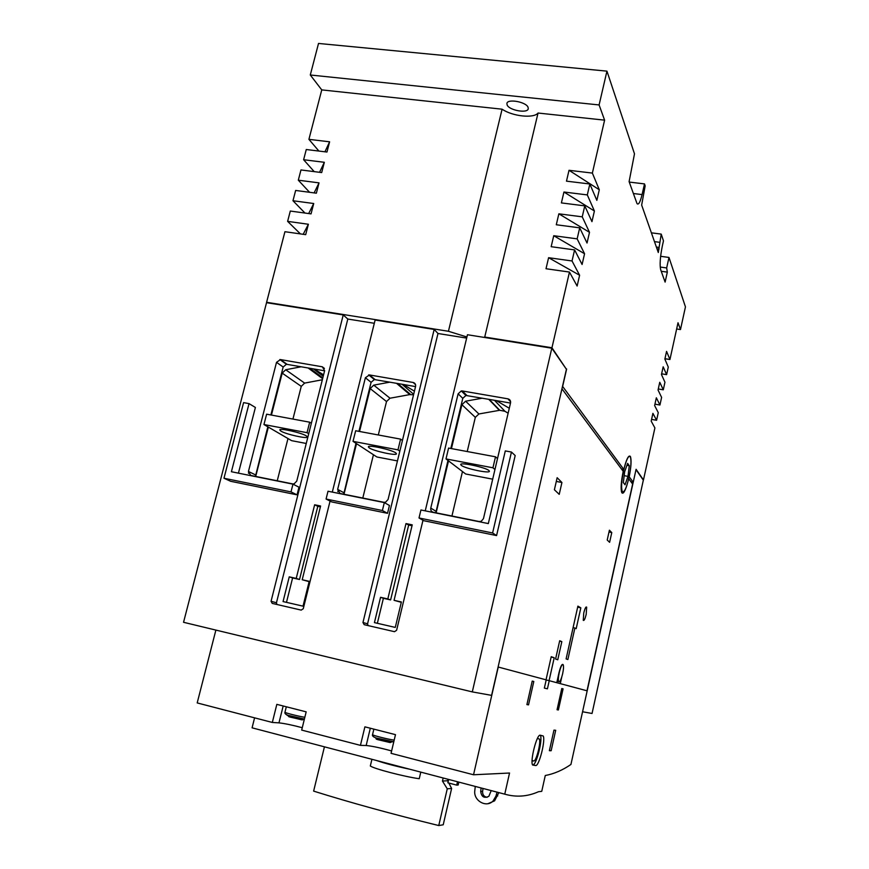<?xml version="1.0" encoding="UTF-8"?>
<svg xmlns="http://www.w3.org/2000/svg" width="869" height="869" viewBox="0 0 869 869"><rect width="100%" height="100%" fill="white"/><g stroke="black" fill="none" stroke-linecap="round" stroke-linejoin="round"><path stroke-width="1.3" d="M302.26 727.711C292.429 725.104 284.674 723.486 278.971 722.867L272.323 722.454L276.831 704.357L306.17 711.852L301.684 730.09L360.439 745.363L364.893 726.842L395.482 734.653L391.05 753.325L473.54 774.768L498.252 667.034L546.21 679.873L544.352 688.096L547.416 688.835L549.251 680.688L587.183 690.833L633.197 482.252L630.992 481.839M272.323 722.454L197.198 702.923L215.881 630.09M555.584 659.028L559.69 640.735L561.83 641.637L557.757 659.788L555.584 659.028M586.184 614.437C585.043 619.021 584.077 620.987 583.273 620.325L583.751 613.036C584.891 608.441 585.869 606.486 586.662 607.149L586.184 614.437M580.829 607.844L576.19 628.656L574.887 628.015L567.859 659.549L566.099 658.908L577.896 606.127L580.829 607.844L577.657 607.159M546.036 679.819L551.228 656.692L554.216 657.757L549.078 680.644M556.768 682.697L559.017 672.639C560.614 666.338 561.971 663.655 563.09 664.579L563.101 664.6M561.743 677.114L560.288 683.642M628.711 478.754L632.632 484.055L586.999 690.79M626.918 485.217C624.768 491.821 623.073 494.32 621.824 492.69C620.575 489.117 621.042 482.013 623.203 471.346L561.939 388.812M554.4 489.758L557.148 477.711L561.928 482.501L559.223 494.352L554.4 489.758M607.214 540.029L609.397 530.199L611.776 532.588L609.614 542.321L607.214 540.029M573.095 627.624L574.887 628.015M551.152 657.051L554.216 657.757M559.593 641.137L561.83 641.637M556.301 481.437L561.928 482.501M608.995 532.034L611.776 532.588M621.476 469.021L623.801 469.445C626.44 459.06 628.635 454.726 630.373 456.431C631.578 459.831 631.198 466.62 629.21 476.788L633.229 482.252L636.086 469.293L643.462 479.949L654.9 427.917L651.196 421.139L652.912 413.351L656.584 420.27L658.267 412.634L654.629 405.562L656.345 397.785L659.94 405.008L661.613 397.405L658.05 390.029L659.756 382.273L663.286 389.801L664.948 382.208L661.461 374.539L663.166 366.805L666.621 374.637L668.283 367.066L664.861 359.093L666.566 351.391L669.945 359.505L678.016 322.757L680.481 329.557L685.456 306.876L668.989 257.441L666.664 267.945L667.327 272.127L665.111 282.099L660.733 269.868C659.582 264.947 660.136 256.887 662.395 245.688L663.471 240.854L661.222 234.109L658.3 252.521L641.659 205.095L645.156 185.868L644.505 183.902L642.082 194.591C640.214 202.205 638.53 205.203 637.02 203.585L629.102 181.643L634.489 153.835L606.942 71.139L599.099 104.943L310.287 74.995L321.758 89.898L308.919 139.344L329.612 141.81L326.972 152.042L306.268 149.522L303.618 159.733L324.333 162.297L321.693 172.573L300.967 169.955L298.306 180.198L319.032 182.87L316.381 193.19L295.645 190.452L292.972 200.739L313.72 203.52L311.048 213.883L290.3 211.048L287.617 221.367L308.376 224.256L305.692 234.652L284.934 231.708L266.598 302.293L448.437 331.274L502.086 109.19L321.758 89.898M562.525 386.281L623.801 469.445M592.365 173.083L599.295 189.757L596.851 200.37L589.834 183.989L566.479 181.154L569.021 170.302L592.365 173.083L604.607 120.15L599.099 104.943M587.314 194.917L594.407 211.004L591.952 221.649L584.772 205.866L561.396 202.911L563.948 192.016L587.314 194.917L589.834 183.989M582.241 216.837L589.497 232.327L587.031 243.027L579.699 227.841L556.29 224.756L558.854 213.817L582.241 216.837L584.772 205.866M577.146 238.856L584.565 253.748L582.089 264.491L574.594 249.903L551.163 246.698L553.738 235.716L577.146 238.856L579.699 227.841M572.03 260.972L579.612 275.256L577.125 286.042L569.467 272.062L546.014 268.738L548.6 257.702L572.03 260.972L574.594 249.903M604.607 120.15L538.041 113.035L484.728 337.053L551.956 347.763L569.467 272.062M551.956 347.763L566.175 368.912M562.667 386.303L566.642 368.988M667.327 272.127L661.233 271.28M666.664 267.945L660.223 267.055M660.614 256.301L668.989 257.441M629.254 182.077L644.505 183.902M659.071 249.099L657.007 248.827M658.952 247.415L656.388 247.068M659.397 242.277L654.476 241.625M651.392 232.827L661.222 234.109M310.287 74.995L318.521 43.45L606.942 71.139M507.138 105.03L506.899 103.444C507.453 98.523 526.027 101.847 528.048 107.245L528.254 108.755C527.635 113.654 509.353 110.417 507.138 105.03M628.95 477.678C631.079 467.283 631.524 460.309 630.297 456.757C628.493 455.095 626.277 459.668 623.638 470.477C621.509 480.948 621.053 487.943 622.269 491.452C624.116 493.049 626.343 488.465 628.95 477.678M624.637 471.834L627.614 463.383L629.275 465.73L627.994 476.375L625.05 484.793L623.355 482.599L624.637 471.834M627.994 476.375L624.181 475.669M629.275 465.73L626.94 465.306M267.261 302.814L266.598 302.293M300.435 233.913L287.617 221.367M304.976 213.046L292.972 200.739M309.57 192.288L298.306 180.198M314.209 171.627L303.618 159.733M318.901 151.065L308.919 139.344M676.658 328.971L680.481 329.557M538.041 113.035C533.74 118.673 512.471 116.348 502.086 109.19M669.945 359.505L664.948 358.723M666.621 374.637L661.613 373.822M663.286 389.801L658.278 388.975M659.94 405.008L654.933 404.172M656.584 420.27L651.576 419.412M484.728 337.053L484.098 337.4M466.914 336.987L448.437 331.274M569.021 170.302L599.295 189.757M324.941 151.793L329.612 141.81M563.948 192.016L594.407 211.004M319.553 172.301L324.333 162.297M558.854 213.817L589.497 232.327M314.133 192.885L319.032 182.87M553.738 235.716L584.565 253.748M308.68 213.557L313.72 203.52M548.6 257.702L579.612 275.256M303.194 234.304L308.376 224.256M636.01 469.629L643.332 480.188L592.05 713.471L582.567 711.765M473.54 774.768L509.538 773.03L504.759 794.168C516.273 797.427 527.516 796.612 538.487 791.724L541.745 791.344L545.276 775.517C554.074 773.866 562.623 770.184 570.933 764.459L587.183 690.833M562.645 673.725C563.579 669.282 563.764 666.306 563.221 664.785C562.124 663.883 560.787 666.512 559.234 672.682C558.3 677.136 558.104 680.123 558.658 681.633C559.766 682.513 561.092 679.884 562.645 673.725M306.257 443.472L291.647 440.67L263.948 424.539L307.029 432.675L309.679 422.193L266.62 414.176L263.948 424.539M397.448 460.928L376.885 456.985L353.02 441.365L397.969 449.86L400.587 439.127L355.66 430.752L353.02 441.365M492.69 479.167L465.654 473.985L445.993 458.93L492.94 467.794L495.515 456.812L448.589 448.067L445.993 458.93M330.068 501.076L303.27 608.724L301.217 610.103L272.214 603.39L271.063 601.283L343.233 314.926L266.533 302.694L183.544 622.291L472.301 691.898L491.593 695.374L566.425 369.282L551.804 348.197L467.457 334.739L425.245 510.853M508.126 413.188L504.965 411.309L499.762 410.277L478.884 413.97L475.321 417.359L467.218 451.532M462.471 471.552L451.934 516.034M450.815 448.48L462.786 398.328L465.936 395.482L496.395 400.62L509.277 408.256M496.395 400.62L510.494 403.064M436.119 512.84L448.523 460.863M451.445 448.6L461.917 404.704L465.61 401.196L482.338 398.176M435.825 512.786L447.969 460.44M343.233 314.926L347.806 319.042L374.311 323.29M332.306 492.093L375.126 320.02L434.174 329.438L437.987 333.5L466.653 338.095M368.054 625.571L367.565 623.823L437.987 333.5M387.813 598.937L405.997 523.572L412.232 524.854L394.07 600.327L401.38 601.967L395.276 627.418L374.43 622.617L380.546 597.307L387.813 598.937L390.615 599.925L383.392 598.306L377.352 623.29M405.997 523.572L408.669 525.028L390.615 599.925M394.07 600.327L401.293 602.315M412.015 525.712L408.669 525.028M276.896 604.476L276.451 602.771L347.806 319.042M338.313 489.725L337.824 491.658M296.22 578.406L314.643 504.78L320.607 506.008L302.206 579.742L309.201 581.318L303.02 606.16L283.055 601.565L289.258 576.842L296.22 578.406L299.523 579.493L292.603 577.95L286.477 602.358M314.643 504.78L317.804 506.323L299.523 579.493M302.206 579.742L309.125 581.654M320.4 506.855L317.804 506.323M380.546 597.307L383.392 598.306M289.258 576.842L292.603 577.95M413.535 394.819L409.766 394.602L389.996 398.219L386.52 401.543L378.308 434.978M373.442 454.737L362.797 498.046M358.94 431.372L371.085 382.349L374.322 379.547L403.335 384.478L414.426 391.18M403.335 384.478L415.545 386.596M343.994 494.255L356.529 443.657M359.538 431.48L370.172 388.584L373.757 385.141L389.866 382.143M343.711 494.2L355.986 443.309M248.871 471.65L248.447 473.268M322.345 379.753L304.639 383.099L301.261 386.357L292.94 419.075M287.987 438.541L277.244 480.785M270.867 414.969L283.164 367.022L286.433 364.274L314.133 369.01L323.583 374.832M314.133 369.01L324.593 370.824M255.703 476.44L268.358 427.103M271.443 415.067L282.197 373.127L285.695 369.749L301.217 366.761M255.432 476.386L267.826 426.798M510.537 402.912L483.446 518.663L481.241 521.291L479.145 521.519L433.327 512.275C431.317 511.645 430.47 510.255 430.774 508.083L458.115 393.82L461.298 390.941L462.308 390.963L507.898 398.828C509.94 399.403 510.82 400.761 510.537 402.912M415.578 386.444L388.063 499.501L385.564 502.206L383.892 502.304L340.04 493.462L337.65 489.366L365.382 377.743L369.444 374.941L413.112 382.469C415.056 383.023 415.882 384.348 415.578 386.444M324.637 370.672L296.742 481.154L294.059 483.881L292.712 483.903L250.696 475.43L248.447 471.454L276.516 362.33L280.459 359.581L322.312 366.805L324.637 370.672M422.986 520.27L396.612 630.286L394.493 631.687L364.198 624.681L362.96 622.508L434.174 329.438M472.301 691.898L551.804 348.197M511.45 452.043L515.187 455.562L496.579 535.576L423.768 520.716L419.01 517.978L492.604 532.969L511.45 452.043L505.291 450.913L488.324 523.583L420.933 509.984L419.01 517.978M292.972 484.152L298.979 487.183L297.046 494.841L291.006 491.897L292.972 484.152L231.404 471.737L249.034 403.629L255.399 407.463L238.432 473.149M297.046 494.841L230.643 481.285L223.974 478.243L291.006 491.897M384.326 502.597L389.431 505.476L387.531 513.318L331.762 501.934L326.071 499.045L382.393 510.516L384.326 502.597L328.015 491.235L326.071 499.045M387.531 513.318L382.393 510.516M249.034 403.629L243.592 402.619L223.974 478.243M492.604 532.969L496.579 535.576M280.893 431.1L279.775 429.949C279.525 427.798 301.673 432.773 306.399 435.934L307.42 437.02C307.572 439.127 285.923 434.294 280.893 431.1M308.712 433.718L307.029 432.675M311.352 423.268L309.679 422.193M369.151 447.839L368.347 446.862C368.087 444.548 391.713 449.729 395.753 452.879L396.46 453.792C396.601 456.073 373.507 451.033 369.151 447.839M399.827 451.163L397.969 449.86M402.423 440.474L400.587 439.127M461.211 465.295L460.7 464.513C460.429 462.015 485.771 467.424 488.975 470.563L489.421 471.291C489.551 473.757 464.774 468.478 461.211 465.295M494.95 469.488L492.94 467.794M497.502 458.571L495.515 456.812M546.188 679.96L549.251 680.688M504.759 794.168L252.086 727.831L254.584 717.848M339.779 750.849L338.682 750.566M401.402 767.034L388.074 763.525M366.533 757.877L353.346 754.411M399.121 766.469L382.86 762.167M458.832 782.111L458.159 785.022L456.725 785.131L457.507 781.763M456.725 785.131L447.883 782.795L448.654 779.439M491.137 790.812L488.867 796.297C484.272 798.546 481.556 796.971 480.709 791.55L481.1 787.955M475.267 786.423L474.811 790.562C473.257 800.621 486.282 808.159 493.027 801.033L495.938 796.123L497.014 792.354M498.741 792.8L494.602 800.827L488.096 803.629M483.034 788.465L482.599 791.377C482.458 794.733 483.968 796.721 487.107 797.329M408.712 768.946C396.014 766.23 385.586 763.493 377.45 760.744M409.896 769.261C396.09 766.339 384.891 763.395 376.277 760.44M447.969 779.254L447.633 780.742L442.451 781.057L443.168 777.994M447.633 780.742L448.132 781.709M448.828 783.045L451.619 788.455L447.263 788.813L442.451 781.057M451.619 788.455L443.223 824.779L438.758 825.55L447.263 788.813M371.921 759.289L370.324 765.969C373.703 768.696 404.411 776.712 419.238 778.722L420.792 772.117M324.43 746.819L313.633 791.116C350.326 802.619 392.028 814.09 438.758 825.55M503.216 793.755L485.087 788.998M532.067 760.983L533.751 760.962C536.303 761.472 541.235 741.92 539.312 738.976L537.422 738.444M535.728 765.556L532.578 765.002C529.96 760.94 536.846 734.055 540.181 735.207L543.19 735.978C545.732 739.921 539.138 766.154 535.728 765.556L532.882 764.839C536.325 765.448 542.929 739.226 540.355 735.283L540.322 735.217M528.526 704.878L526.907 704.596L532.219 681.09L533.805 681.492L528.526 704.878L526.929 704.487M558.376 709.973L557.051 709.745L561.787 688.53L563.09 688.856L558.376 709.973L557.072 709.658M551.152 750.729L549.371 750.686L553.955 730.123L555.704 730.286L551.152 750.729L549.458 750.305M532.208 681.122L533.805 681.492M561.787 688.541L563.09 688.856M391.615 750.957C380.818 747.937 372.334 746.123 366.164 745.504L360.439 745.363M386.759 732.426L377.494 730.058M298.241 709.821L289.355 707.551M642.082 194.591L633.36 193.515M504.965 411.309L494.428 400.272M475.321 417.359L461.917 404.704M478.884 413.97L465.61 401.196M499.393 410.331L488.693 399.273M413.666 394.298L401.989 384.239M386.52 401.543L370.172 388.584M389.996 398.219L373.757 385.141M409.766 394.602L396.492 383.283M323.235 376.212L313.361 368.869M301.261 386.357L282.197 373.127M304.639 383.099L285.695 369.749M322.616 378.678L308.093 367.956M435.847 511.2L430.774 508.083M343.755 492.658L337.65 489.366M255.497 474.876L248.447 471.454M510.614 401.804L507.898 398.828M466.935 395.504L462.308 390.963M462.786 398.328L458.115 393.82M415.545 384.63L413.112 382.469M375.104 379.579L369.444 374.941M371.085 382.349L365.382 377.743M324.441 368.423L322.312 366.805M287.063 364.307L280.459 359.581M283.164 367.022L276.516 362.33M367.565 623.823L362.96 622.508M276.451 602.771L271.063 601.283M495.938 796.123L497.731 795.928M480.709 791.55L482.599 791.377M532.078 760.538L533.751 760.962M370.313 728.222L366.164 745.504M393.776 741.822L375.919 737.933L373.474 736.76M394.189 740.116C388.997 739.573 371.769 735.217 372.54 734.653L373.866 729.134M390.757 742.506L375.973 738.704M389.812 742.506L376.429 739.226M283.175 705.976L278.971 722.867M301.771 719.836L288.758 716.675M302.684 719.836L289.746 717.001L285.858 714.275M304.4 719.043L288.117 715.361C285.553 714.405 284.5 713.351 284.967 712.222L286.314 706.779M304.834 717.283C298.436 716.317 284.304 712.71 284.967 712.222M586.075 607.018L586.662 607.149M621.378 491.278L622.269 491.452M557.083 681.263L558.658 681.633M489.214 399.371L499.762 410.277M397.73 383.501L410.592 394.493M309.82 368.26L322.812 377.874M461.298 390.941L465.936 395.482M368.662 374.897L374.322 379.547M279.829 359.538L286.433 364.274M494.602 800.827L493.027 801.033M540.355 735.283L543.19 735.978M539.312 738.976L537.39 738.509M372.54 734.653C371.975 735.695 373.094 736.793 375.919 737.933L377.537 739.595L388.997 742.3L393.842 741.583M304.411 718.989L301.239 719.651L289.746 717.001"/></g></svg>

